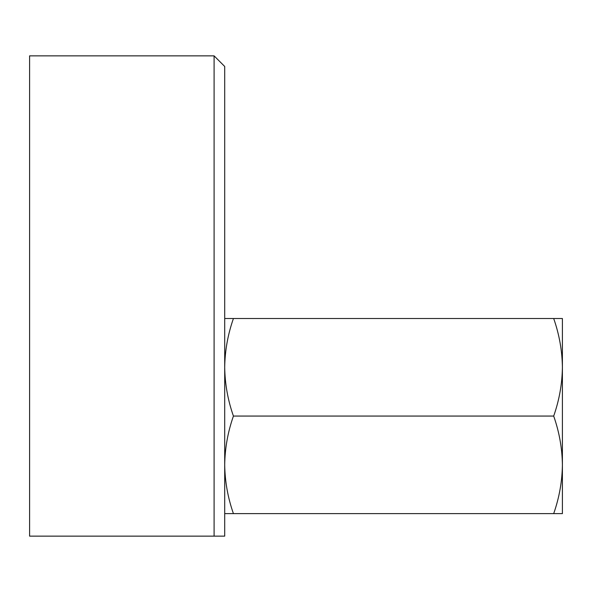 <?xml version="1.0" encoding="UTF-8"?>
<svg xmlns="http://www.w3.org/2000/svg" width="592" height="592" viewBox="0 0 592 592"><rect width="100%" height="100%" fill="white"/><g stroke="black" fill="none" stroke-linecap="round" stroke-linejoin="round"><path stroke-width="0.89" d="M214.097 55.863L224.708 66.474L224.708 536.137L29.6 536.137L29.6 55.863L214.097 55.863L214.097 536.137M553.69 416.065C559.27 400.14 562.171 383.882 562.4 367.292C562.163 350.656 559.262 334.399 553.69 318.511L233.426 318.511C227.846 334.436 224.938 350.693 224.708 367.292C224.945 383.919 227.846 400.177 233.426 416.065C227.846 431.99 224.938 448.255 224.708 464.846C224.945 481.474 227.846 497.739 233.426 513.619L553.69 513.619C559.27 497.694 562.171 481.437 562.4 464.846C562.163 448.211 559.262 431.953 553.69 416.065L233.426 416.065M562.4 367.277L562.4 513.619L553.69 513.619M553.69 318.511L562.4 318.511L562.4 367.292M224.708 513.619L233.426 513.619M224.708 318.511L233.426 318.511"/></g></svg>
